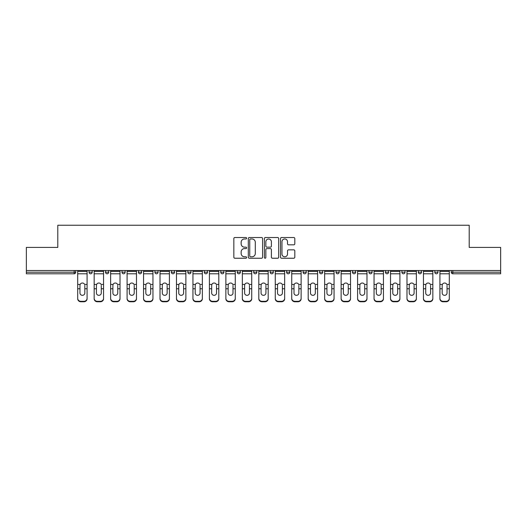 <?xml version="1.0" encoding="UTF-8"?>
<svg xmlns="http://www.w3.org/2000/svg" width="527" height="527" viewBox="0 0 527 527"><rect width="100%" height="100%" fill="white"/><g stroke="black" fill="none" stroke-linecap="round" stroke-linejoin="round"><path stroke-width="0.79" d="M246.616 238.244A0.725 0.725 0 0 0 245.892 237.519L234.884 237.519A1.034 1.034 0 0 0 233.843 238.553L233.843 257.202A1.034 1.034 0 0 0 234.884 258.237L245.892 258.237A0.725 0.725 0 0 0 246.616 257.512A0.725 0.725 0 0 0 245.892 256.787L244.462 256.787A3.314 3.314 0 0 1 241.149 253.474L241.149 251.919A3.314 3.314 0 0 1 244.462 248.606L245.892 248.606A0.725 0.725 0 0 0 246.616 247.881A0.725 0.725 0 0 0 245.892 247.156L244.462 247.156A3.314 3.314 0 0 1 241.149 243.843L241.149 242.288A3.314 3.314 0 0 1 244.462 238.968L245.892 238.968A0.725 0.725 0 0 0 246.616 238.244M293.776 244.824A1.034 1.034 0 0 0 294.81 243.79L294.81 238.553A1.034 1.034 0 0 0 293.776 237.519L281.55 237.519A1.034 1.034 0 0 0 280.516 238.553L280.516 257.202A1.034 1.034 0 0 0 281.55 258.237L293.776 258.237A1.034 1.034 0 0 0 294.81 257.202L294.81 250.885A1.034 1.034 0 0 0 293.776 249.851L288.546 249.851A1.034 1.034 0 0 0 287.511 250.885L287.511 254.021A2.773 2.773 0 0 1 284.738 256.787A2.773 2.773 0 0 1 281.965 254.021L281.965 241.741A2.773 2.773 0 0 1 284.738 238.968A2.773 2.773 0 0 1 287.511 241.741L287.511 243.79A1.034 1.034 0 0 0 288.546 244.824L293.776 244.824M26.35 270.516L26.35 247.407L57.799 247.407L57.799 225.24L469.201 225.24L469.201 247.407L500.65 247.407L500.65 270.516L26.35 270.516L26.35 272.209L74.162 272.209L74.162 270.516M262.591 238.553A1.034 1.034 0 0 0 261.557 237.519L249.33 237.519A1.034 1.034 0 0 0 248.296 238.553L248.296 257.202A1.034 1.034 0 0 0 249.33 258.237L261.557 258.237A1.034 1.034 0 0 0 262.591 257.202L262.591 238.553M265.443 237.519L277.67 237.519A1.034 1.034 0 0 1 278.704 238.553L278.704 257.202A1.034 1.034 0 0 1 277.67 258.237L272.433 258.237A1.034 1.034 0 0 1 271.398 257.202L271.398 249.64A1.034 1.034 0 0 0 270.364 248.606L266.893 248.606A1.034 1.034 0 0 0 265.858 249.64L265.858 257.512A0.725 0.725 0 0 1 265.134 258.237A0.725 0.725 0 0 1 264.409 257.512L264.409 238.553A1.034 1.034 0 0 1 265.443 237.519M74.162 273.79A1.581 1.581 0 0 0 75.743 272.209L74.162 272.209L74.162 273.79A1.581 1.581 0 0 0 75.743 272.209L75.743 270.516L75.743 272.209A1.581 1.581 0 0 1 74.162 273.79L26.35 273.79L26.35 272.209M500.65 270.516L500.65 273.79L452.838 273.79A1.581 1.581 0 0 1 451.257 272.209L451.257 270.516M89.043 270.516L89.043 272.209L89.043 270.516M90.624 273.79A1.581 1.581 0 0 1 89.043 272.209A1.581 1.581 0 0 0 90.624 273.79A1.581 1.581 0 0 0 92.205 272.209L92.205 270.516L92.205 272.209A1.581 1.581 0 0 1 90.624 273.79A1.581 1.581 0 0 1 89.043 272.209L92.205 272.209A1.581 1.581 0 0 1 90.624 273.79M105.505 270.516L105.505 272.209L105.505 270.516M108.674 270.516L108.674 272.209L108.674 270.516M121.968 270.516L121.968 272.209L121.968 270.516M125.136 270.516L125.136 272.209A1.581 1.581 0 0 1 123.555 273.79A1.581 1.581 0 0 1 121.968 272.209A1.581 1.581 0 0 0 123.555 273.79A1.581 1.581 0 0 0 125.136 272.209A1.581 1.581 0 0 1 123.555 273.79A1.581 1.581 0 0 1 121.968 272.209L125.136 272.209M138.436 270.516L138.436 272.209L138.436 270.516M141.598 270.516L141.598 272.209L141.598 270.516M154.898 270.516L154.898 272.209L154.898 270.516M158.067 270.516L158.067 272.209L158.067 270.516M174.529 270.516L174.529 272.209L171.361 272.209A1.581 1.581 0 0 0 172.948 273.79A1.581 1.581 0 0 1 171.361 272.209L171.361 270.516M187.829 270.516L187.829 272.209L187.829 270.516M190.991 270.516L190.991 272.209L190.991 270.516M204.292 270.516L204.292 272.209L204.292 270.516M207.46 270.516L207.46 272.209L207.46 270.516M220.754 270.516L220.754 272.209L220.754 270.516M223.922 270.516L223.922 272.209A1.581 1.581 0 0 1 222.341 273.79A1.581 1.581 0 0 1 220.754 272.209L223.922 272.209A1.581 1.581 0 0 1 222.341 273.79M237.222 270.516L237.222 272.209L237.222 270.516M240.384 270.516L240.384 272.209L240.384 270.516M253.685 270.516L253.685 272.209L253.685 270.516M256.853 270.516L256.853 272.209A1.581 1.581 0 0 1 255.266 273.79A1.581 1.581 0 0 1 253.685 272.209L256.853 272.209A1.581 1.581 0 0 1 255.266 273.79A1.581 1.581 0 0 0 256.853 272.209M270.147 270.516L270.147 272.209L270.147 270.516M273.315 270.516L273.315 272.209L273.315 270.516M286.616 270.516L286.616 272.209L286.616 270.516M289.778 270.516L289.778 272.209L289.778 270.516M306.246 270.516L306.246 272.209A1.581 1.581 0 0 1 304.659 273.79A1.581 1.581 0 0 1 303.078 272.209L303.078 270.516M322.708 270.516L322.708 272.209A1.581 1.581 0 0 1 321.127 273.79A1.581 1.581 0 0 1 319.54 272.209L319.54 270.516M339.171 270.516L339.171 272.209A1.581 1.581 0 0 1 337.59 273.79A1.581 1.581 0 0 1 336.009 272.209L336.009 270.516M355.639 270.516L355.639 272.209A1.581 1.581 0 0 1 354.052 273.79A1.581 1.581 0 0 1 352.471 272.209L352.471 270.516M370.521 273.79A1.581 1.581 0 0 0 372.102 272.209L372.102 270.516L372.102 272.209A1.581 1.581 0 0 1 370.521 273.79A1.581 1.581 0 0 1 368.933 272.209L368.933 270.516M388.564 270.516L388.564 272.209A1.581 1.581 0 0 1 386.983 273.79A1.581 1.581 0 0 1 385.402 272.209L385.402 270.516M401.864 270.516L401.864 272.209L401.864 270.516M405.032 270.516L405.032 272.209A1.581 1.581 0 0 1 403.445 273.79A1.581 1.581 0 0 1 401.864 272.209L405.032 272.209A1.581 1.581 0 0 1 403.445 273.79M419.914 273.79A1.581 1.581 0 0 0 421.495 272.209L421.495 270.516L421.495 272.209A1.581 1.581 0 0 1 419.914 273.79A1.581 1.581 0 0 1 418.326 272.209L418.326 270.516M434.795 270.516L434.795 272.209L434.795 270.516M437.957 270.516L437.957 272.209A1.581 1.581 0 0 1 436.376 273.79A1.581 1.581 0 0 1 434.795 272.209L437.957 272.209A1.581 1.581 0 0 1 436.376 273.79A1.581 1.581 0 0 0 437.957 272.209M107.086 273.79A1.581 1.581 0 0 1 105.505 272.209A1.581 1.581 0 0 0 107.086 273.79A1.581 1.581 0 0 0 108.674 272.209A1.581 1.581 0 0 1 107.086 273.79A1.581 1.581 0 0 1 105.505 272.209L108.674 272.209A1.581 1.581 0 0 1 107.086 273.79M140.017 273.79A1.581 1.581 0 0 1 138.436 272.209A1.581 1.581 0 0 0 140.017 273.79A1.581 1.581 0 0 0 141.598 272.209A1.581 1.581 0 0 1 140.017 273.79A1.581 1.581 0 0 1 138.436 272.209L141.598 272.209A1.581 1.581 0 0 1 140.017 273.79M156.479 273.79A1.581 1.581 0 0 1 154.898 272.209A1.581 1.581 0 0 0 156.479 273.79A1.581 1.581 0 0 0 158.067 272.209A1.581 1.581 0 0 1 156.479 273.79A1.581 1.581 0 0 1 154.898 272.209L158.067 272.209A1.581 1.581 0 0 1 156.479 273.79M172.948 273.79A1.581 1.581 0 0 0 174.529 272.209A1.581 1.581 0 0 1 172.948 273.79A1.581 1.581 0 0 1 171.361 272.209M189.41 273.79A1.581 1.581 0 0 1 187.829 272.209A1.581 1.581 0 0 0 189.41 273.79A1.581 1.581 0 0 0 190.991 272.209A1.581 1.581 0 0 1 189.41 273.79A1.581 1.581 0 0 1 187.829 272.209L190.991 272.209A1.581 1.581 0 0 1 189.41 273.79M205.873 273.79A1.581 1.581 0 0 1 204.292 272.209L207.46 272.209A1.581 1.581 0 0 1 205.873 273.79A1.581 1.581 0 0 0 207.46 272.209M238.803 273.79A1.581 1.581 0 0 1 237.222 272.209A1.581 1.581 0 0 0 238.803 273.79A1.581 1.581 0 0 0 240.384 272.209A1.581 1.581 0 0 1 238.803 273.79A1.581 1.581 0 0 1 237.222 272.209L240.384 272.209M271.734 273.79A1.581 1.581 0 0 1 270.147 272.209L273.315 272.209A1.581 1.581 0 0 1 271.734 273.79A1.581 1.581 0 0 0 273.315 272.209M288.197 273.79A1.581 1.581 0 0 1 286.616 272.209A1.581 1.581 0 0 0 288.197 273.79A1.581 1.581 0 0 0 289.778 272.209A1.581 1.581 0 0 1 288.197 273.79A1.581 1.581 0 0 1 286.616 272.209L289.778 272.209A1.581 1.581 0 0 1 288.197 273.79M452.838 270.516L452.838 273.79A1.581 1.581 0 0 1 451.257 272.209L500.65 272.209M250.47 238.968A0.725 0.725 0 0 0 249.745 239.693L249.745 256.063A0.725 0.725 0 0 0 250.47 256.787L251.972 256.787A3.314 3.314 0 0 0 255.292 253.474L255.292 242.288A3.314 3.314 0 0 0 251.972 238.968L250.47 238.968M271.398 241.794A2.773 2.773 0 0 0 268.625 239.021A2.773 2.773 0 0 0 265.858 241.794L265.858 246.116A1.034 1.034 0 0 0 266.893 247.156L270.364 247.156A1.034 1.034 0 0 0 271.398 246.116L271.398 241.794M84.821 285.37L84.821 288.75L87.087 288.75L87.087 270.516M77.693 289.198L77.693 298.763L77.693 284.442L80.157 284.442L79.966 285.37L80.157 284.442A2.424 2.325 0 0 1 84.623 284.442L87.087 284.442M87.087 289.198L87.087 298.763A3.169 2.997 180 0 1 83.925 301.76L83.925 301.312A3.169 2.997 0 0 0 87.087 298.322L87.087 288.75M84.821 293.025A2.424 2.299 180 0 1 82.39 295.324A2.424 2.299 180 0 1 79.966 293.025A2.424 2.299 180 0 0 82.39 295.324A2.424 2.299 180 0 0 84.821 293.025L84.821 288.75M79.966 293.025L79.966 285.37M77.693 298.322A3.169 2.997 0 0 0 80.862 301.312L80.862 301.76L83.925 301.76M80.862 301.76A3.169 2.997 180 0 1 77.693 298.763M80.862 301.312L83.925 301.312M77.693 284.442L77.693 270.516M87.087 298.322L87.087 298.763M101.283 285.37L101.283 288.75L103.555 288.75L103.555 270.516M94.162 289.198L94.162 298.763L94.162 284.442L96.625 284.442L96.428 285.37L96.625 284.442A2.424 2.325 0 0 1 101.092 284.442L103.555 284.442M103.555 289.198L103.555 298.763A3.169 2.997 180 0 1 100.387 301.76L100.387 301.312A3.169 2.997 0 0 0 103.555 298.322L103.555 288.75M101.283 293.025A2.424 2.299 180 0 1 98.859 295.324A2.424 2.299 180 0 1 96.428 293.025A2.424 2.299 180 0 0 98.859 295.324A2.424 2.299 180 0 0 101.283 293.025L101.283 288.75M117.745 285.37L117.745 288.75L120.018 288.75L120.018 270.516M110.624 289.198L110.624 298.763L110.624 284.442L113.088 284.442L112.897 285.37L113.088 284.442A2.424 2.325 0 0 1 117.554 284.442L120.018 284.442M120.018 289.198L120.018 298.763A3.169 2.997 180 0 1 116.849 301.76L116.849 301.312A3.169 2.997 0 0 0 120.018 298.322L120.018 288.75M117.745 293.025A2.424 2.299 180 0 1 115.321 295.324A2.424 2.299 180 0 1 112.897 293.025A2.424 2.299 180 0 0 115.321 295.324A2.424 2.299 180 0 0 117.745 293.025L117.745 288.75M134.214 285.37L134.214 288.75L136.48 288.75L136.48 270.516M127.086 289.198L127.086 298.763L127.086 284.442L129.55 284.442L129.359 285.37L129.55 284.442A2.424 2.325 0 0 1 134.016 284.442L136.48 284.442M136.48 289.198L136.48 298.763A3.169 2.997 180 0 1 133.318 301.76L133.318 301.312A3.169 2.997 0 0 0 136.48 298.322L136.48 288.75M134.214 293.025A2.424 2.299 180 0 1 131.783 295.324A2.424 2.299 180 0 1 129.359 293.025A2.424 2.299 180 0 0 131.783 295.324A2.424 2.299 180 0 0 134.214 293.025L134.214 288.75M150.676 285.37L150.676 288.75L152.949 288.75L152.949 270.516M143.555 289.198L143.555 298.763L143.555 284.442L146.019 284.442L145.821 285.37L146.019 284.442A2.424 2.325 0 0 1 150.485 284.442L152.949 284.442M152.949 289.198L152.949 298.763A3.169 2.997 180 0 1 149.78 301.76L149.78 301.312A3.169 2.997 0 0 0 152.949 298.322L152.949 288.75M150.676 293.025A2.424 2.299 180 0 1 148.252 295.324A2.424 2.299 180 0 1 145.821 293.025A2.424 2.299 180 0 0 148.252 295.324A2.424 2.299 180 0 0 150.676 293.025L150.676 288.75M167.138 285.37L167.138 288.75L169.411 288.75L169.411 270.516M160.017 289.198L160.017 298.763L160.017 284.442L162.481 284.442L162.29 285.37L162.481 284.442A2.424 2.325 0 0 1 166.947 284.442L169.411 284.442M169.411 289.198L169.411 298.763A3.169 2.997 180 0 1 166.242 301.76L166.242 301.312A3.169 2.997 0 0 0 169.411 298.322L169.411 288.75M167.138 293.025A2.424 2.299 180 0 1 164.714 295.324A2.424 2.299 180 0 1 162.29 293.025A2.424 2.299 180 0 0 164.714 295.324A2.424 2.299 180 0 0 167.138 293.025L167.138 288.75M96.428 293.025L96.428 285.37M94.162 298.322A3.169 2.997 0 0 0 97.324 301.312L97.324 301.76L100.387 301.76M97.324 301.76A3.169 2.997 180 0 1 94.162 298.763M97.324 301.312L100.387 301.312M94.162 284.442L94.162 270.516M103.555 298.322L103.555 298.763M112.897 293.025L112.897 285.37M110.624 298.322A3.169 2.997 0 0 0 113.792 301.312L113.792 301.76L116.849 301.76M113.792 301.76A3.169 2.997 180 0 1 110.624 298.763M113.792 301.312L116.849 301.312M110.624 284.442L110.624 270.516M120.018 298.322L120.018 298.763M129.359 293.025L129.359 285.37M127.086 298.322A3.169 2.997 0 0 0 130.255 301.312L130.255 301.76L133.318 301.76M130.255 301.76A3.169 2.997 180 0 1 127.086 298.763M130.255 301.312L133.318 301.312M127.086 284.442L127.086 270.516M136.48 298.322L136.48 298.763M145.821 293.025L145.821 285.37M143.555 298.322A3.169 2.997 0 0 0 146.717 301.312L146.717 301.76L149.78 301.76M146.717 301.76A3.169 2.997 180 0 1 143.555 298.763M146.717 301.312L149.78 301.312M143.555 284.442L143.555 270.516M152.949 298.322L152.949 298.763M162.29 293.025L162.29 285.37M160.017 298.322A3.169 2.997 0 0 0 163.186 301.312L163.186 301.76L166.242 301.76M163.186 301.76A3.169 2.997 180 0 1 160.017 298.763M163.186 301.312L166.242 301.312M160.017 284.442L160.017 270.516M169.411 298.322L169.411 298.763M183.607 285.37L183.607 288.75L185.873 288.75L185.873 270.516M176.479 289.198L176.479 298.763L176.479 284.442L178.943 284.442L178.752 285.37L178.943 284.442A2.424 2.325 0 0 1 183.409 284.442L185.873 284.442M185.873 289.198L185.873 298.763A3.169 2.997 180 0 1 182.711 301.76L182.711 301.312A3.169 2.997 0 0 0 185.873 298.322L185.873 288.75M183.607 293.025A2.424 2.299 180 0 1 181.176 295.324A2.424 2.299 180 0 1 178.752 293.025A2.424 2.299 180 0 0 181.176 295.324A2.424 2.299 180 0 0 183.607 293.025L183.607 288.75M178.752 293.025L178.752 285.37M176.479 298.322A3.169 2.997 0 0 0 179.648 301.312L179.648 301.76L182.711 301.76M179.648 301.76A3.169 2.997 180 0 1 176.479 298.763M179.648 301.312L182.711 301.312M176.479 284.442L176.479 270.516M185.873 298.322L185.873 298.763M200.069 285.37L200.069 288.75L202.342 288.75L202.342 270.516M192.948 289.198L192.948 298.763L192.948 284.442L195.412 284.442L195.214 285.37L195.412 284.442A2.424 2.325 0 0 1 199.878 284.442L202.342 284.442M202.342 289.198L202.342 298.763A3.169 2.997 180 0 1 199.173 301.76L199.173 301.312A3.169 2.997 0 0 0 202.342 298.322L202.342 288.75M200.069 293.025A2.424 2.299 180 0 1 197.645 295.324A2.424 2.299 180 0 1 195.214 293.025A2.424 2.299 180 0 0 197.645 295.324A2.424 2.299 180 0 0 200.069 293.025L200.069 288.75M195.214 293.025L195.214 285.37M192.948 298.322A3.169 2.997 0 0 0 196.11 301.312L196.11 301.76L199.173 301.76M196.11 301.76A3.169 2.997 180 0 1 192.948 298.763M196.11 301.312L199.173 301.312M192.948 284.442L192.948 270.516M202.342 298.322L202.342 298.763M216.531 285.37L216.531 288.75L218.804 288.75L218.804 270.516M218.804 289.198L218.804 298.763A3.169 2.997 180 0 1 215.635 301.76L215.635 301.312L212.579 301.312A3.169 2.997 0 0 1 209.41 298.322L209.41 284.442L211.874 284.442L211.683 285.37L211.874 284.442A2.424 2.325 0 0 1 216.34 284.442L218.804 284.442M211.683 289.198L211.683 293.025A2.424 2.299 180 0 0 214.107 295.324A2.424 2.299 180 0 1 211.683 293.025L211.683 285.37M212.579 301.312L212.579 301.76L215.635 301.76M212.579 301.76A3.169 2.997 180 0 1 209.41 298.763M215.635 301.312A3.169 2.997 0 0 0 218.804 298.322L218.804 288.75M214.107 295.324A2.424 2.299 180 0 0 216.531 293.025L216.531 288.75M209.41 284.442L209.41 270.516M218.804 298.322L218.804 298.763M233 285.37L233 288.75L235.266 288.75L235.266 270.516M225.872 289.198L225.872 298.763L225.872 284.442L228.336 284.442L228.145 285.37L228.336 284.442A2.424 2.325 0 0 1 232.802 284.442L235.266 284.442M235.266 289.198L235.266 298.763A3.169 2.997 180 0 1 232.104 301.76L232.104 301.312A3.169 2.997 0 0 0 235.266 298.322L235.266 288.75M233 293.025A2.424 2.299 180 0 1 230.569 295.324A2.424 2.299 180 0 1 228.145 293.025A2.424 2.299 180 0 0 230.569 295.324A2.424 2.299 180 0 0 233 293.025L233 288.75M228.145 293.025L228.145 285.37M225.872 298.322A3.169 2.997 0 0 0 229.041 301.312L229.041 301.76L232.104 301.76M229.041 301.76A3.169 2.997 180 0 1 225.872 298.763M229.041 301.312L232.104 301.312M225.872 284.442L225.872 270.516M235.266 298.322L235.266 298.763M249.462 285.37L249.462 288.75L251.735 288.75L251.735 270.516M242.341 289.198L242.341 298.763L242.341 284.442L244.805 284.442L244.607 285.37L244.805 284.442A2.424 2.325 0 0 1 249.271 284.442L251.735 284.442M251.735 289.198L251.735 298.763A3.169 2.997 180 0 1 248.566 301.76L248.566 301.312A3.169 2.997 0 0 0 251.735 298.322L251.735 288.75M249.462 293.025A2.424 2.299 180 0 1 247.038 295.324A2.424 2.299 180 0 1 244.607 293.025A2.424 2.299 180 0 0 247.038 295.324A2.424 2.299 180 0 0 249.462 293.025L249.462 288.75M244.607 293.025L244.607 285.37M242.341 298.322A3.169 2.997 0 0 0 245.503 301.312L245.503 301.76L248.566 301.76M245.503 301.76A3.169 2.997 180 0 1 242.341 298.763M245.503 301.312L248.566 301.312M242.341 284.442L242.341 270.516M251.735 298.322L251.735 298.763M265.924 285.37L265.924 288.75L268.197 288.75L268.197 270.516M258.803 289.198L258.803 298.763L258.803 284.442L261.267 284.442L261.076 285.37L261.267 284.442A2.424 2.325 0 0 1 265.733 284.442L268.197 284.442M268.197 289.198L268.197 298.763A3.169 2.997 180 0 1 265.028 301.76L265.028 301.312A3.169 2.997 0 0 0 268.197 298.322L268.197 288.75M265.924 293.025A2.424 2.299 180 0 1 263.5 295.324A2.424 2.299 180 0 1 261.076 293.025A2.424 2.299 180 0 0 263.5 295.324A2.424 2.299 180 0 0 265.924 293.025L265.924 288.75M261.076 293.025L261.076 285.37M258.803 298.322A3.169 2.997 0 0 0 261.972 301.312L261.972 301.76L265.028 301.76M261.972 301.76A3.169 2.997 180 0 1 258.803 298.763M261.972 301.312L265.028 301.312M258.803 284.442L258.803 270.516M268.197 298.322L268.197 298.763M282.393 285.37L282.393 288.75L284.659 288.75L284.659 270.516M275.265 289.198L275.265 298.763L275.265 284.442L277.729 284.442L277.538 285.37L277.729 284.442A2.424 2.325 0 0 1 282.195 284.442L284.659 284.442M284.659 289.198L284.659 298.763A3.169 2.997 180 0 1 281.497 301.76L281.497 301.312A3.169 2.997 0 0 0 284.659 298.322L284.659 288.75M282.393 293.025A2.424 2.299 180 0 1 279.962 295.324A2.424 2.299 180 0 1 277.538 293.025A2.424 2.299 180 0 0 279.962 295.324A2.424 2.299 180 0 0 282.393 293.025L282.393 288.75M277.538 293.025L277.538 285.37M275.265 298.322A3.169 2.997 0 0 0 278.434 301.312L278.434 301.76L281.497 301.76M278.434 301.76A3.169 2.997 180 0 1 275.265 298.763M278.434 301.312L281.497 301.312M275.265 284.442L275.265 270.516M284.659 298.322L284.659 298.763M298.855 285.37L298.855 288.75L301.128 288.75L301.128 270.516M291.734 289.198L291.734 298.763L291.734 284.442L294.198 284.442L294 285.37L294.198 284.442A2.424 2.325 0 0 1 298.664 284.442L301.128 284.442M301.128 289.198L301.128 298.763A3.169 2.997 180 0 1 297.959 301.76L297.959 301.312A3.169 2.997 0 0 0 301.128 298.322L301.128 288.75M298.855 293.025A2.424 2.299 180 0 1 296.431 295.324A2.424 2.299 180 0 1 294 293.025A2.424 2.299 180 0 0 296.431 295.324A2.424 2.299 180 0 0 298.855 293.025L298.855 288.75M294 293.025L294 285.37M291.734 298.322A3.169 2.997 0 0 0 294.896 301.312L294.896 301.76L297.959 301.76M294.896 301.76A3.169 2.997 180 0 1 291.734 298.763M294.896 301.312L297.959 301.312M291.734 284.442L291.734 270.516M301.128 298.322L301.128 298.763M315.317 285.37L315.317 288.75L317.59 288.75L317.59 270.516M317.59 289.198L317.59 298.763A3.169 2.997 180 0 1 314.421 301.76L314.421 301.312L311.365 301.312A3.169 2.997 0 0 1 308.196 298.322L308.196 284.442L310.66 284.442L310.469 285.37L310.66 284.442A2.424 2.325 0 0 1 315.126 284.442L317.59 284.442M310.469 289.198L310.469 293.025A2.424 2.299 180 0 0 312.893 295.324A2.424 2.299 180 0 1 310.469 293.025L310.469 285.37M311.365 301.312L311.365 301.76L314.421 301.76M311.365 301.76A3.169 2.997 180 0 1 308.196 298.763M314.421 301.312A3.169 2.997 0 0 0 317.59 298.322L317.59 288.75M312.893 295.324A2.424 2.299 180 0 0 315.317 293.025L315.317 288.75M308.196 284.442L308.196 270.516M317.59 298.322L317.59 298.763M331.786 285.37L331.786 288.75L334.052 288.75L334.052 270.516M324.658 289.198L324.658 298.763L324.658 284.442L327.122 284.442L326.931 285.37L327.122 284.442A2.424 2.325 0 0 1 331.588 284.442L334.052 284.442M334.052 289.198L334.052 298.763A3.169 2.997 180 0 1 330.89 301.76L330.89 301.312A3.169 2.997 0 0 0 334.052 298.322L334.052 288.75M331.786 293.025A2.424 2.299 180 0 1 329.355 295.324A2.424 2.299 180 0 1 326.931 293.025A2.424 2.299 180 0 0 329.355 295.324A2.424 2.299 180 0 0 331.786 293.025L331.786 288.75M326.931 293.025L326.931 285.37M324.658 298.322A3.169 2.997 0 0 0 327.827 301.312L327.827 301.76L330.89 301.76M327.827 301.76A3.169 2.997 180 0 1 324.658 298.763M327.827 301.312L330.89 301.312M324.658 284.442L324.658 270.516M334.052 298.322L334.052 298.763M348.248 285.37L348.248 288.75L350.521 288.75L350.521 270.516M341.127 289.198L341.127 298.763L341.127 284.442L343.591 284.442L343.393 285.37L343.591 284.442A2.424 2.325 0 0 1 348.057 284.442L350.521 284.442M350.521 289.198L350.521 298.763A3.169 2.997 180 0 1 347.352 301.76L347.352 301.312A3.169 2.997 0 0 0 350.521 298.322L350.521 288.75M348.248 293.025A2.424 2.299 180 0 1 345.824 295.324A2.424 2.299 180 0 1 343.393 293.025A2.424 2.299 180 0 0 345.824 295.324A2.424 2.299 180 0 0 348.248 293.025L348.248 288.75M343.393 293.025L343.393 285.37M341.127 298.322A3.169 2.997 0 0 0 344.289 301.312L344.289 301.76L347.352 301.76M344.289 301.76A3.169 2.997 180 0 1 341.127 298.763M344.289 301.312L347.352 301.312M341.127 284.442L341.127 270.516M350.521 298.322L350.521 298.763M364.71 285.37L364.71 288.75L366.983 288.75L366.983 270.516M357.589 289.198L357.589 298.763L357.589 284.442L360.053 284.442L359.862 285.37L360.053 284.442A2.424 2.325 0 0 1 364.519 284.442L366.983 284.442M366.983 289.198L366.983 298.763A3.169 2.997 180 0 1 363.814 301.76L363.814 301.312A3.169 2.997 0 0 0 366.983 298.322L366.983 288.75M364.71 293.025A2.424 2.299 180 0 1 362.286 295.324A2.424 2.299 180 0 1 359.862 293.025A2.424 2.299 180 0 0 362.286 295.324A2.424 2.299 180 0 0 364.71 293.025L364.71 288.75M359.862 293.025L359.862 285.37M357.589 298.322A3.169 2.997 0 0 0 360.758 301.312L360.758 301.76L363.814 301.76M360.758 301.76A3.169 2.997 180 0 1 357.589 298.763M360.758 301.312L363.814 301.312M357.589 284.442L357.589 270.516M366.983 298.322L366.983 298.763M381.179 285.37L381.179 288.75L383.445 288.75L383.445 270.516M383.445 289.198L383.445 298.763A3.169 2.997 180 0 1 380.283 301.76L380.283 301.312L377.22 301.312A3.169 2.997 0 0 1 374.051 298.322L374.051 284.442L376.515 284.442L376.324 285.37L376.515 284.442A2.424 2.325 0 0 1 380.981 284.442L383.445 284.442M376.324 289.198L376.324 293.025A2.424 2.299 180 0 0 378.748 295.324A2.424 2.299 180 0 1 376.324 293.025L376.324 285.37M377.22 301.312L377.22 301.76L380.283 301.76M377.22 301.76A3.169 2.997 180 0 1 374.051 298.763M380.283 301.312A3.169 2.997 0 0 0 383.445 298.322L383.445 288.75M378.748 295.324A2.424 2.299 180 0 0 381.179 293.025L381.179 288.75M374.051 284.442L374.051 270.516M383.445 298.322L383.445 298.763M397.641 285.37L397.641 288.75L399.914 288.75L399.914 270.516M399.914 289.198L399.914 298.763A3.169 2.997 180 0 1 396.745 301.76L396.745 301.312L393.682 301.312A3.169 2.997 0 0 1 390.52 298.322L390.52 284.442L392.984 284.442L392.786 285.37L392.984 284.442A2.424 2.325 0 0 1 397.45 284.442L399.914 284.442M392.786 289.198L392.786 293.025A2.424 2.299 180 0 0 395.217 295.324A2.424 2.299 180 0 1 392.786 293.025L392.786 285.37M393.682 301.312L393.682 301.76L396.745 301.76M393.682 301.76A3.169 2.997 180 0 1 390.52 298.763M396.745 301.312A3.169 2.997 0 0 0 399.914 298.322L399.914 288.75M395.217 295.324A2.424 2.299 180 0 0 397.641 293.025L397.641 288.75M390.52 284.442L390.52 270.516M399.914 298.322L399.914 298.763M414.103 285.37L414.103 288.75L416.376 288.75L416.376 270.516M416.376 289.198L416.376 298.763A3.169 2.997 180 0 1 413.208 301.76L413.208 301.312L410.151 301.312A3.169 2.997 0 0 1 406.982 298.322L406.982 284.442L409.446 284.442L409.255 285.37L409.446 284.442A2.424 2.325 0 0 1 413.912 284.442L416.376 284.442M409.255 289.198L409.255 293.025A2.424 2.299 180 0 0 411.679 295.324A2.424 2.299 180 0 1 409.255 293.025L409.255 285.37M410.151 301.312L410.151 301.76L413.208 301.76M410.151 301.76A3.169 2.997 180 0 1 406.982 298.763M413.208 301.312A3.169 2.997 0 0 0 416.376 298.322L416.376 288.75M411.679 295.324A2.424 2.299 180 0 0 414.103 293.025L414.103 288.75M406.982 284.442L406.982 270.516M416.376 298.322L416.376 298.763M430.572 285.37L430.572 288.75L432.838 288.75L432.838 270.516M432.838 289.198L432.838 298.763A3.169 2.997 180 0 1 429.676 301.76L429.676 301.312L426.613 301.312A3.169 2.997 0 0 1 423.444 298.322L423.444 284.442L425.908 284.442L425.717 285.37L425.908 284.442A2.424 2.325 0 0 1 430.375 284.442L432.838 284.442M425.717 289.198L425.717 293.025A2.424 2.299 180 0 0 428.141 295.324A2.424 2.299 180 0 1 425.717 293.025L425.717 285.37M426.613 301.312L426.613 301.76L429.676 301.76M426.613 301.76A3.169 2.997 180 0 1 423.444 298.763M429.676 301.312A3.169 2.997 0 0 0 432.838 298.322L432.838 288.75M428.141 295.324A2.424 2.299 180 0 0 430.572 293.025L430.572 288.75M423.444 284.442L423.444 270.516M432.838 298.322L432.838 298.763M447.034 285.37L447.034 288.75L449.307 288.75L449.307 270.516M439.913 289.198L439.913 298.763L439.913 284.442L442.377 284.442L442.179 285.37L442.377 284.442A2.424 2.325 0 0 1 446.843 284.442L449.307 284.442M449.307 289.198L449.307 298.763A3.169 2.997 180 0 1 446.138 301.76L446.138 301.312A3.169 2.997 0 0 0 449.307 298.322L449.307 288.75M447.034 293.025A2.424 2.299 180 0 1 444.61 295.324A2.424 2.299 180 0 1 442.179 293.025A2.424 2.299 180 0 0 444.61 295.324A2.424 2.299 180 0 0 447.034 293.025L447.034 288.75M442.179 293.025L442.179 285.37M439.913 298.322A3.169 2.997 0 0 0 443.075 301.312L443.075 301.76L446.138 301.76M443.075 301.76A3.169 2.997 180 0 1 439.913 298.763M443.075 301.312L446.138 301.312M439.913 284.442L439.913 270.516M449.307 298.322L449.307 298.763M304.659 273.79A1.581 1.581 0 0 0 306.246 272.209L303.078 272.209M321.127 273.79A1.581 1.581 0 0 0 322.708 272.209L319.54 272.209M337.59 273.79A1.581 1.581 0 0 0 339.171 272.209L336.009 272.209M354.052 273.79A1.581 1.581 0 0 0 355.639 272.209L352.471 272.209M372.102 272.209L368.933 272.209M386.983 273.79A1.581 1.581 0 0 0 388.564 272.209L385.402 272.209M421.495 272.209L418.326 272.209M452.838 273.79A1.581 1.581 0 0 1 451.257 272.209M77.693 288.75L79.966 288.75M77.693 273.79L87.087 273.79M77.693 271.392L87.087 271.392M94.162 288.75L96.428 288.75M94.162 273.79L103.555 273.79M94.162 271.392L103.555 271.392M110.624 288.75L112.897 288.75M110.624 273.79L120.018 273.79M110.624 271.392L120.018 271.392M127.086 288.75L129.359 288.75M127.086 273.79L136.48 273.79M127.086 271.392L136.48 271.392M143.555 288.75L145.821 288.75M143.555 273.79L152.949 273.79M143.555 271.392L152.949 271.392M160.017 288.75L162.29 288.75M160.017 273.79L169.411 273.79M160.017 271.392L169.411 271.392M176.479 288.75L178.752 288.75M176.479 273.79L185.873 273.79M176.479 271.392L185.873 271.392M192.948 288.75L195.214 288.75M192.948 273.79L202.342 273.79M192.948 271.392L202.342 271.392M209.41 288.75L211.683 288.75M209.41 273.79L218.804 273.79M209.41 271.392L218.804 271.392M225.872 288.75L228.145 288.75M225.872 273.79L235.266 273.79M225.872 271.392L235.266 271.392M242.341 288.75L244.607 288.75M242.341 273.79L251.735 273.79M242.341 271.392L251.735 271.392M258.803 288.75L261.076 288.75M258.803 273.79L268.197 273.79M258.803 271.392L268.197 271.392M275.265 288.75L277.538 288.75M275.265 273.79L284.659 273.79M275.265 271.392L284.659 271.392M291.734 288.75L294 288.75M291.734 273.79L301.128 273.79M291.734 271.392L301.128 271.392M308.196 288.75L310.469 288.75M308.196 273.79L317.59 273.79M308.196 271.392L317.59 271.392M324.658 288.75L326.931 288.75M324.658 273.79L334.052 273.79M324.658 271.392L334.052 271.392M341.127 288.75L343.393 288.75M341.127 273.79L350.521 273.79M341.127 271.392L350.521 271.392M357.589 288.75L359.862 288.75M357.589 273.79L366.983 273.79M357.589 271.392L366.983 271.392M374.051 288.75L376.324 288.75M374.051 273.79L383.445 273.79M374.051 271.392L383.445 271.392M390.52 288.75L392.786 288.75M390.52 273.79L399.914 273.79M390.52 271.392L399.914 271.392M406.982 288.75L409.255 288.75M406.982 273.79L416.376 273.79M406.982 271.392L416.376 271.392M423.444 288.75L425.717 288.75M423.444 273.79L432.838 273.79M423.444 271.392L432.838 271.392M439.913 288.75L442.179 288.75M439.913 273.79L449.307 273.79M439.913 271.392L449.307 271.392"/></g></svg>
